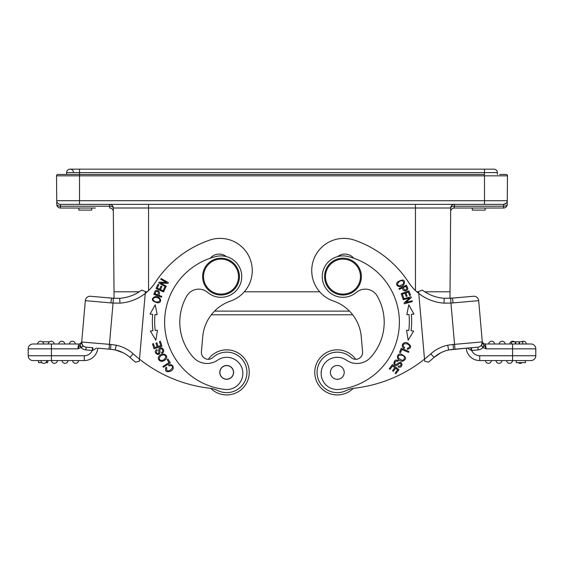 <?xml version="1.0" encoding="UTF-8"?>
<svg xmlns="http://www.w3.org/2000/svg" width="564" height="564" viewBox="0 0 564 564"><rect width="100%" height="100%" fill="white"/><g stroke="black" fill="none" stroke-linecap="round" stroke-linejoin="round"><path stroke-width="0.85" d="M361.249 336.609A41.419 41.419 0 0 0 333.465 301.049A32.211 32.211 0 0 1 341.135 238.501A32.211 32.211 0 0 1 354.418 240.13A105.842 105.842 0 0 1 408.632 282.374A46.022 46.022 0 0 0 418.763 293.428L424.509 359.148A138.06 138.06 0 0 1 354.009 388.258A23.011 23.011 0 0 0 353.233 388.356A22.546 22.546 0 0 1 314.853 374.355A22.546 22.546 0 0 1 355.687 359.31A6.902 6.902 0 0 0 362.581 351.809L361.249 336.609A41.419 41.419 0 0 0 352.69 314.797L211.31 314.797A41.419 41.419 0 0 0 202.751 336.609A41.419 41.419 0 0 1 230.535 301.049A32.211 32.211 0 0 0 222.865 238.501A32.211 32.211 0 0 0 209.582 240.13A105.842 105.842 0 0 0 155.368 282.374A46.022 46.022 0 0 1 145.237 293.428L139.308 361.193L135.557 362.194A142.889 142.889 0 0 1 129.953 357.421A31.986 31.986 0 0 0 115.373 349.969L115.253 349.941M416.789 291.792L418.615 291.792M145.385 291.792L147.211 291.792M139.223 291.792L114.034 291.792L113.301 208.13M81.717 341.798L85.319 300.661A4.829 4.829 0 0 1 90.55 296.269L113.357 298.243L113.054 303.065L110.946 302.903A4.829 0.367 -85 0 1 111.728 298.116L90.55 296.269L113.357 298.264L119.702 298.307L113.357 298.243L114.034 298.278L114.034 291.792M113.315 209.533L113.329 211.19M450.685 209.533L449.966 298.278M450.671 211.437L450.678 210.71L450.671 211.437M415.456 290.566L415.456 208.003L113.301 208.003C113.061 206.896 111.827 206.297 109.62 206.198L109.62 204.351A3.68 3.68 0 0 1 113.301 208.003A3.68 3.68 0 0 0 109.62 204.351L60.419 204.351A3.68 3.68 0 0 1 56.738 200.706L56.767 204.387C57.013 205.493 58.24 206.093 60.447 206.198L60.419 204.351L503.581 204.351L484.483 204.351L484.483 175.834L507.48 175.834A1.382 1.382 0 0 0 506.098 174.445A1.382 1.382 0 0 1 507.48 175.834A1.382 1.382 0 0 0 506.098 174.445A1.382 1.382 0 0 1 507.48 175.834L507.233 204.387C506.987 205.493 505.76 206.093 503.553 206.198C505.76 206.093 506.987 205.493 507.233 204.387A3.68 3.68 0 0 1 503.553 208.038L454.351 208.038L454.38 204.351A3.68 3.68 0 0 0 450.699 208.003A3.68 3.68 0 0 1 454.38 204.351L503.581 204.351L454.38 204.351A3.68 3.68 0 0 0 450.699 208.003L450.699 208.13M449.966 291.792L424.777 291.792M507.262 201.094L507.24 203.259M506.098 174.445L499.683 174.445M484.483 174.445L484.483 175.834L79.517 175.834L79.517 174.445L484.483 174.445L484.483 172.598L79.517 172.598L79.517 174.445L57.902 174.445A1.382 1.382 0 0 0 56.52 175.834A1.382 1.382 0 0 1 57.902 174.445A1.382 1.382 0 0 0 56.52 175.834L56.738 200.706L56.52 175.834A1.382 1.382 0 0 1 57.902 174.445M95.394 208.038L60.447 208.038A3.68 3.68 119.3 0 1 56.767 204.387A3.68 3.68 0 0 0 60.447 208.038A3.68 3.68 119.3 0 1 56.767 204.387L56.738 200.699L507.262 200.706A3.68 3.68 0 0 1 503.581 204.351L503.553 206.198L503.581 204.351L506.26 203.202M56.752 202.406L56.738 200.706M60.419 204.351L60.447 208.038L75.146 208.038M450.671 211.683A3.68 3.68 0 0 1 454.351 208.038L468.606 208.038M488.854 208.038L503.553 208.038L503.553 206.198L454.38 206.198A3.68 1.84 0.5 0 0 450.699 208.003L415.456 208.003L415.456 204.351M91.713 208.038L91.713 210.104L78.826 210.104L78.826 208.038M485.174 208.038L485.174 210.104L472.287 210.104L472.287 208.038M493.916 169.151A3.454 3.454 0 0 1 497.37 172.598A3.454 3.454 0 0 0 493.916 169.151L70.084 169.151A3.454 3.454 0 0 0 66.63 172.598A3.454 3.454 0 0 1 70.084 169.151A3.454 3.454 0 0 0 66.63 172.598A3.454 3.454 0 0 1 70.084 169.151L76.986 169.151M66.63 174.445L66.63 172.598L79.517 172.598L79.517 169.151M484.483 169.151L484.483 172.598L497.37 172.598L497.37 174.445M73.531 172.598A3.454 3.454 0 0 0 70.084 169.151A3.454 3.454 0 0 1 73.531 172.598M424.509 359.148L424.692 361.193L428.443 362.194L424.692 361.193L424.509 359.148A138.06 138.06 0 0 0 430.818 353.825A36.815 36.815 0 0 1 447.703 345.224L448.669 349.962L453.498 349.285L448.803 349.934M448.042 350.103L446.053 350.639M443.579 351.513L440.928 352.704L434.047 357.421A142.889 142.889 0 0 1 428.443 362.194M482.227 341.142L482.213 341.051A3.222 3.222 0 0 0 485.428 343.998L530.971 343.998A4.829 4.829 0 0 1 535.8 348.834L486.133 348.834L484.37 345.281L482.396 343.145L482.291 341.918L481.437 345.669L482.77 347.332L486.133 348.834L485.428 343.998A3.222 3.222 0 0 1 482.22 341.058L482.396 343.145L481.719 345.027L482.291 341.918L454.556 344.343L454.979 349.158L477.898 347.156L471.01 347.755L471.469 347.713L471.708 350.47A8.742 8.742 0 0 0 479.731 355.736L479.731 360.565A13.578 13.578 0 0 1 466.209 348.178L448.627 349.969L453.498 349.285L453.082 344.477L454.556 344.343L450.946 303.065L453.054 302.903A4.829 0.367 85 0 0 452.272 298.116L444.467 298.321M484.37 345.281L482.763 347.332M530.971 343.998A4.829 4.829 0 0 1 535.8 348.834L535.8 355.736A4.829 4.829 0 0 1 530.971 360.565L479.731 360.565A13.578 13.578 0 0 1 466.209 348.178M525.599 343.998L524.668 343.998M524.689 343.998L523.378 343.998M519.063 341.791L519.063 343.998L522.8 343.998L522.8 341.791L511.534 341.791L511.534 343.998L509.807 343.998A2.989 2.989 0 0 1 514.523 341.791M511.534 343.998L515.327 343.998L515.327 341.791M471.025 347.755L471.469 347.713L471.025 347.755L471.405 350.448L467.309 348.08M452.173 298.13L473.45 296.269A4.829 4.829 0 0 1 478.681 300.661A4.829 4.829 0 0 0 473.45 296.269A4.829 4.829 0 0 1 478.681 300.661L482.248 341.389M485.033 346.458L485.477 347.368M481.726 345.027L482.403 343.18M477.898 347.156A4.829 4.829 0 0 0 482.291 341.918A4.829 4.829 0 0 1 477.898 347.156L478.138 349.906A7.593 7.593 0 0 0 483.108 347.431M443.508 351.534L446.131 350.618M422.161 290.122L418.601 291.574L418.749 293.266M441.675 298.039L438.855 297.559M418.763 293.428A46.022 46.022 0 0 0 444.023 303.136L444.242 298.307A41.186 41.186 0 0 1 422.309 290.065A41.186 41.186 0 0 0 444.242 298.307L450.354 298.257M354.009 388.258A23.011 23.011 0 0 0 346.331 390.521A20.248 20.248 0 0 1 317.828 377.873A20.248 20.248 0 0 1 351.027 357.484A6.902 6.902 0 0 0 362.581 351.809M398.903 288.585L399.241 289.346L402.315 287.971C403.098 292.772 408.273 290.622 407.758 288.289L406.461 285.194L398.903 288.585M403.986 284.517C405.368 279.638 403.232 278.785 397.578 281.958C394.257 285.419 400.292 289.001 403.986 284.517M403.013 298.955L403.225 299.731L409.506 298.003L404.113 302.938L404.339 303.77L412.326 301.571L412.115 300.795L405.84 302.523L411.234 297.588L411.001 296.756L403.013 298.955M406.574 330.194L408.153 340.184L413.638 331.047L411.064 330.737A79.841 79.841 0 0 0 411.346 314.324L413.934 314.099L408.773 304.786L406.841 314.712L409.055 314.515A77.543 77.543 0 0 1 408.78 330.462L406.574 330.194M401.159 293.717L402.759 298.166L403.683 297.834L402.365 294.175L405.015 293.217L406.207 296.516L407.116 296.185L405.925 292.885L408.315 292.025L409.584 295.543L410.507 295.212L408.949 290.904L401.159 293.717M402.097 361.298C407.102 359.416 406.722 356.998 400.948 354.044C396.161 353.325 396.21 360.911 402.097 361.298M401.265 348.284L399.559 352.324L400.461 352.697L401.801 349.518L408.533 352.359L408.893 351.499L401.265 348.284M398.233 360.586L396.774 360.107C393.891 359.479 392.474 365.451 396.09 365.5C396.725 366.374 399.869 362.307 400.595 363.491C401.533 365.253 400.842 366.121 398.501 366.099L398.085 366.889C400.052 367.756 401.378 367.051 402.054 364.774C401.624 361.848 399.862 361.672 396.774 364.252C395.547 364.76 394.87 364.337 394.758 362.969C395.293 361.277 396.316 360.748 397.839 361.376L398.233 360.586M392.417 364.612L389.231 368.757L389.999 369.357L392.629 365.937L394.863 367.657L392.495 370.738L393.263 371.331L395.632 368.25L397.648 369.801L395.117 373.086L395.893 373.678L398.988 369.66L392.417 364.612M404.628 347.6L403.366 346.409C402.816 344.153 404.099 343.321 407.222 343.913C410.43 345.626 410.479 347.121 407.37 348.397L407.328 349.342C411.614 348.115 411.678 346 407.518 343.004C403.817 341.001 399.813 345.69 404.078 348.397L404.628 347.6M377.245 296.086A52.459 52.459 0 0 1 383.999 317.602A52.459 52.459 0 0 0 377.245 296.086A13.804 13.804 0 0 0 356.349 292.413A20.706 20.706 0 0 1 322.347 278.412A20.706 20.706 0 0 1 347.932 256.5A67.645 67.645 0 0 1 338.985 389.435A16.109 16.109 0 0 1 329.179 359.487A16.109 16.109 0 0 1 346.444 360.192A16.109 16.109 0 0 0 321.212 374.827M353.649 258.178A11.506 11.506 0 0 0 337.695 256.578A20.706 20.706 0 0 0 322.347 278.412M346.444 360.192A18.408 18.408 0 0 0 370.569 357.449A52.459 52.459 0 0 0 383.999 317.602M361.312 274.999A18.408 18.408 0 0 1 344.583 294.944A18.408 18.408 0 0 1 324.638 278.207A18.408 18.408 0 0 1 341.368 258.27A18.408 18.408 0 0 1 361.312 274.999M325.555 278.13A17.484 17.484 0 0 1 341.453 259.186A17.484 17.484 0 0 1 360.396 275.077A17.484 17.484 0 0 1 344.498 294.027A17.484 17.484 0 0 1 325.555 278.13M330.412 372.388A6.902 6.902 0 0 1 337.321 365.486A6.902 6.902 0 0 1 344.223 372.388A6.902 6.902 0 0 1 337.321 379.29A6.902 6.902 0 0 1 330.412 372.388M403.211 287.569L405.911 286.357L406.827 288.585C405.671 290.693 404.466 290.361 403.211 287.569M399.347 285.8C395.371 285.469 399.136 280.075 402.266 280.689C404.832 282.804 403.866 284.503 399.347 285.8M409.055 314.515L407.948 314.613M413.934 314.099L411.346 314.324M398.515 358.041C396.704 354.333 403.422 354.213 404.543 357.35C404.05 360.96 402.04 361.186 398.515 358.041M434.047 357.421A31.986 31.986 0 0 1 448.669 349.962A31.986 31.986 0 0 0 434.047 357.421L430.818 353.825M473.45 296.269L450.643 298.243L450.946 303.065L444.023 303.136M516.243 360.565L525.444 360.565L525.444 362.638L516.243 362.638L516.243 360.565M512.549 360.565A2.989 2.989 0 0 1 509.567 363.329A2.989 2.989 0 0 1 506.585 360.565M488.664 363.315A2.989 2.989 0 0 1 485.421 360.565A2.989 2.989 0 0 0 488.664 363.315A2.989 2.989 0 0 0 491.385 360.565A2.989 2.989 0 0 1 488.664 363.315M501.967 360.565A2.989 2.989 0 0 1 499.232 363.322A2.989 2.989 0 0 0 501.967 360.565A2.989 2.989 0 0 1 499.246 363.315A2.989 2.989 0 0 1 496.003 360.565M522.067 362.638A2.989 2.989 0 0 1 518.245 362.638M521.644 341.791A2.989 2.989 0 0 1 523.131 341.248A2.989 2.989 0 0 0 521.644 341.791A2.989 2.989 0 0 1 526.36 343.998M499.225 343.998A2.989 2.989 0 0 1 502.207 341.241A2.989 2.989 0 0 1 505.189 343.998M488.643 343.998A2.989 2.989 0 0 1 491.625 341.241A2.989 2.989 0 0 1 494.607 343.998M511.534 341.791L513.014 341.791M519.451 343.998L519.451 341.791M515.75 343.998L515.75 341.791M202.751 336.609L201.418 351.809A6.902 6.902 0 0 0 212.973 357.484A20.248 20.248 0 0 1 246.856 374.151A20.248 20.248 0 0 1 217.669 390.521A23.011 23.011 0 0 0 209.991 388.258A138.06 138.06 0 0 1 139.491 359.148L139.308 361.193L135.557 362.194A142.889 142.889 0 0 1 129.953 357.421L133.182 353.825A36.815 36.815 0 0 0 116.297 345.224L115.197 349.934M120.492 351.534L117.869 350.618M110.6 349.299L97.791 348.178A13.578 13.578 0 0 1 84.269 360.565L33.029 360.565A4.829 4.829 0 0 1 28.2 355.736L28.2 348.834L28.2 355.736L51.437 355.736L51.437 348.834L77.867 348.834L78.572 343.998L77.867 348.834L80.892 347.431L79.63 345.281L77.867 348.834M81.23 347.332L81.237 347.332C82.781 346.93 83.134 346.162 82.273 345.027L81.71 341.918A4.829 4.829 0 0 0 86.102 347.156L92.968 347.755M80.892 347.431A7.593 7.593 0 0 0 85.862 349.906L86.102 347.156A4.829 4.829 0 0 1 81.71 341.918L81.717 341.854M82.273 345.027L81.604 343.145L81.78 341.058A3.222 3.222 0 0 1 78.572 343.998A3.222 3.222 0 0 0 81.78 341.058L81.759 341.305M81.237 347.332L79.961 344.837L81.639 342.736M110.946 302.903L85.319 300.661A4.829 4.829 0 0 1 90.55 296.269A4.829 4.829 0 0 0 85.319 300.661L81.625 342.841M78.523 347.368L79.961 344.837M85.862 349.906L92.292 350.47L92.531 347.713L92.975 347.755L92.531 347.713L92.975 347.755L92.531 347.713L92.975 347.755L92.602 350.448L96.691 348.08M52.452 343.998L51.437 343.998L51.437 348.834L28.2 348.834A4.829 4.829 0 0 1 28.221 348.411A4.829 4.829 0 0 0 28.2 348.834A4.829 4.829 0 0 1 33.029 343.998A4.829 4.829 0 0 0 28.221 348.411A4.829 4.829 0 0 1 33.029 343.998L41.2 343.998M33.029 343.998L78.572 343.998M39.311 343.998L37.64 343.998A2.989 2.989 0 0 1 40.869 341.248A2.989 2.989 0 0 1 43.604 343.998L37.682 343.998M48.624 343.998L51.211 343.998M115.958 350.103L117.947 350.639M120.421 351.513L123.065 352.704L115.239 349.941M111.742 349.412L115.373 349.969L110.502 349.285L110.918 344.477L116.297 345.224M119.702 298.307L119.977 303.136A46.022 46.022 0 0 0 145.237 293.428L145.399 291.574L141.691 290.065A41.186 41.186 0 0 1 119.702 298.307M120.816 298.215L122.325 298.039M125.145 297.559L128.042 296.854M145.35 292.187L145.399 291.574L141.691 290.065M133.182 353.825A138.06 138.06 0 0 0 139.491 359.148L145.237 293.428M168.996 365.966L170.695 365.599C177.004 365.994 165.287 375.899 166.775 367.763L166.028 367.185C164.596 371.415 166.295 372.67 171.125 370.957C174.882 369.053 173.303 363.089 168.657 365.056L168.996 365.966M155.079 296.551C150.673 299.054 151.596 301.162 157.85 302.868C162.643 302.741 160.853 295.952 155.079 296.551M161.558 297.228L161.847 296.438L158.695 295.261C161.508 291.292 156.313 289.198 155.037 291.214L153.796 294.33L161.558 297.228M155.847 340.184L157.427 330.194L155.22 330.462A77.543 77.543 0 0 1 154.945 314.515L157.159 314.712L155.227 304.786L150.066 314.099L152.654 314.324A79.841 79.841 0 0 0 152.936 330.737L150.362 331.047L155.847 340.184M161.96 346.247L160.366 341.255L159.436 341.558L160.747 345.654L158.061 346.515L156.877 342.82L155.953 343.116L157.137 346.811L154.719 347.586L153.457 343.638L152.527 343.941L154.071 348.771L161.96 346.247M163.553 291.983L165.534 287.689L164.646 287.28L163.017 290.812L160.458 289.635L161.924 286.449L161.043 286.04L159.577 289.226L157.271 288.162L158.837 284.764L157.948 284.355L156.031 288.514L163.553 291.983M165.908 286.949L166.295 286.251L160.62 283.072L167.924 283.347L168.34 282.592L161.114 278.553L160.719 279.25L166.394 282.43L159.097 282.155L158.674 282.909L165.908 286.949M159.168 356.081C156.157 359.733 161.797 363.872 165.795 359.268C169.108 355.743 162.841 351.464 159.168 356.081M170.349 362.807L167.994 359.106L167.177 359.635L169.024 362.553L162.862 366.466L163.356 367.249L170.349 362.807M161.953 353.311L163.179 352.387C165.344 350.378 161.241 345.81 159.133 348.749C158.061 348.785 159.612 353.677 158.223 353.6C156.242 353.374 155.925 352.31 157.271 350.399L156.855 349.609C151.462 352.288 161.53 358.718 159.774 350.032C160.056 348.728 160.789 348.411 161.974 349.095C163.059 350.498 162.918 351.647 161.537 352.542L161.953 353.311M241.653 278.412A20.706 20.706 0 0 1 207.651 292.413A13.804 13.804 0 0 0 186.754 296.086A52.459 52.459 0 0 0 193.431 357.449A18.408 18.408 0 0 0 217.556 360.192A16.109 16.109 0 0 1 242.788 374.827A16.109 16.109 0 0 1 225.015 389.435A67.645 67.645 0 0 1 216.068 256.5A20.706 20.706 0 0 1 241.653 278.412A20.706 20.706 0 0 0 234.405 260.794M226.305 256.578A11.506 11.506 0 0 0 210.351 258.178M159.288 298.892C161.882 301.923 155.417 303.122 153.619 300.485C151.342 297.595 157.088 296.227 159.288 298.892M157.779 294.923L155.001 293.886L155.911 291.666C158.216 290.968 158.837 292.053 157.779 294.923M151.356 314.211L150.066 314.099M156.052 314.613L154.945 314.515M163.891 354.989C167.966 355.616 164.244 361.207 161.022 360.34C157.278 359.599 160.359 354.382 163.891 354.989M202.688 274.999A18.408 18.408 0 0 1 222.632 258.27A18.408 18.408 0 0 1 239.362 278.207A18.408 18.408 0 0 1 219.417 294.944A18.408 18.408 0 0 1 202.688 274.999M203.604 275.077A17.484 17.484 0 0 1 222.547 259.186A17.484 17.484 0 0 1 238.445 278.13A17.484 17.484 0 0 1 219.502 294.027A17.484 17.484 0 0 1 203.604 275.077M219.805 371.782A6.902 6.902 0 0 0 226.079 379.262A6.902 6.902 0 0 0 233.559 372.987A6.902 6.902 0 0 0 227.285 365.507A6.902 6.902 0 0 0 219.805 371.782A6.902 6.902 0 0 0 226.079 379.262M227.285 365.507A6.902 6.902 0 0 1 233.559 372.987M224.641 365.916A6.789 6.789 0 0 1 233.158 370.344A6.789 6.789 0 0 1 228.723 378.86A6.789 6.789 0 0 1 220.207 374.433A6.789 6.789 0 0 1 224.641 365.916M46.826 360.565A2.989 2.989 0 0 1 43.604 363.322A2.989 2.989 0 0 1 40.862 360.565A2.989 2.989 0 0 0 43.583 363.315A2.989 2.989 0 0 0 46.826 360.565A2.989 2.989 0 0 1 43.604 363.322A2.989 2.989 0 0 1 40.862 360.565L45.162 360.565M57.415 360.565A2.989 2.989 0 0 1 54.433 363.329A2.989 2.989 0 0 1 51.451 360.565A2.989 2.989 0 0 0 54.433 363.329A2.989 2.989 0 0 0 57.415 360.565M78.579 360.565A2.989 2.989 0 0 1 75.357 363.322A2.989 2.989 0 0 1 72.615 360.565A2.989 2.989 0 0 0 75.336 363.315A2.989 2.989 0 0 1 72.615 360.565M62.033 360.565A2.989 2.989 0 0 0 64.754 363.315A2.989 2.989 0 0 1 62.033 360.565A2.989 2.989 0 0 0 64.768 363.322A2.989 2.989 0 0 0 67.997 360.565A2.989 2.989 0 0 1 64.768 363.322M47.757 360.565L47.757 362.638L45.755 362.638M41.933 362.638L38.556 362.638L38.556 360.565M43.604 343.998A2.989 2.989 0 0 0 40.883 341.248A2.989 2.989 0 0 0 37.64 343.998A2.989 2.989 0 0 1 40.869 341.248A2.989 2.989 0 0 1 43.604 343.998M54.193 343.998A2.989 2.989 0 0 0 51.472 341.248A2.989 2.989 0 0 0 48.229 343.998A2.989 2.989 0 0 1 51.458 341.248A2.989 2.989 0 0 1 54.193 343.998A2.989 2.989 0 0 0 51.458 341.248A2.989 2.989 0 0 0 48.229 343.998M58.811 343.998A2.989 2.989 0 0 1 61.793 341.241A2.989 2.989 0 0 1 64.775 343.998A2.989 2.989 0 0 0 61.793 341.241A2.989 2.989 0 0 0 58.811 343.998M75.357 343.998A2.989 2.989 0 0 0 72.375 341.241A2.989 2.989 0 0 0 69.393 343.998A2.989 2.989 0 0 1 72.375 341.241A2.989 2.989 0 0 1 75.357 343.998M42.356 341.791L49.477 341.791M224.719 394.849A22.546 22.546 0 0 1 210.767 388.356A22.546 22.546 0 0 0 249.147 374.355A22.546 22.546 0 0 0 208.313 359.31A22.546 22.546 0 0 1 228.653 349.927M214.539 311.116L349.461 311.116M244.311 291.792L319.689 291.792M417.755 292.617L417.755 291.792M146.245 291.792L146.245 292.617M148.543 204.351L148.543 290.566M109.62 204.351A3.68 3.68 0 0 1 113.301 208.003L113.301 208.25M79.517 204.351L79.517 175.834L56.52 175.834M60.447 206.198L109.62 206.198L109.649 208.038L109.62 206.198M113.329 211.697L113.329 211.69A3.68 3.68 0 0 0 109.649 208.038M109.754 206.198A3.68 1.84 -0.5 0 1 113.16 207.503M454.38 204.351A3.68 3.68 0 0 0 450.699 208.003L450.699 208.25M512.563 360.565L512.563 343.998M535.8 355.736L479.731 355.736M478.138 349.906L471.708 350.47M484.039 344.837L482.77 347.332M478.681 300.661L453.054 302.903M453.082 344.477L447.703 345.224M97.791 348.178A13.578 13.578 0 0 1 84.269 360.565L84.269 355.736L51.437 355.736L51.437 360.565M92.292 350.47A8.742 8.742 0 0 1 84.269 355.736M33.029 360.565A4.829 4.829 0 0 1 28.2 355.736M81.702 342.031L109.444 344.343L109.021 349.158M119.977 303.136L113.054 303.065L109.444 344.343L110.918 344.477M507.247 202.455L507.262 200.854M113.315 209.674L113.322 210.682M113.322 210.816L113.329 211.451M450.678 210.816L450.671 211.288M450.699 208.003L450.692 209.075M450.678 210.435L450.671 211.359M482.396 343.145L482.22 341.121M522.779 341.791L522.779 343.998M113.357 298.243L111.728 298.116"/></g></svg>
